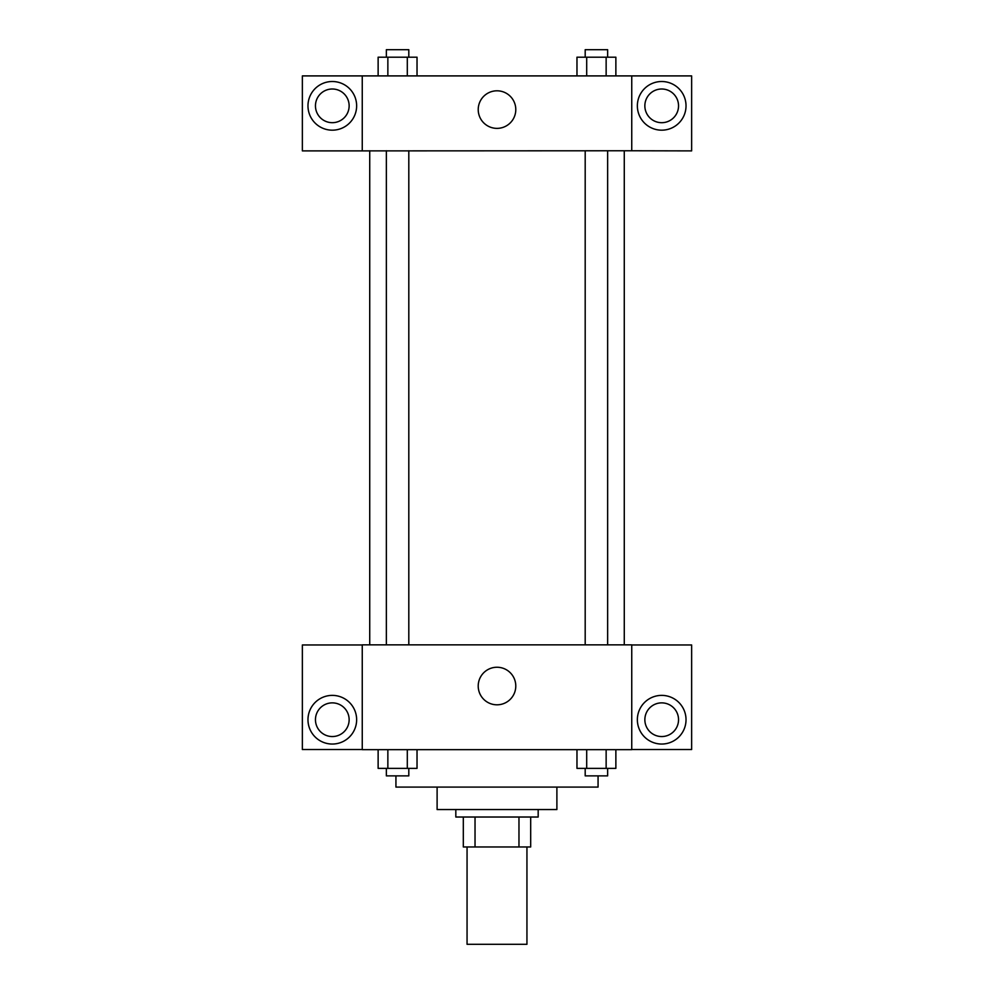<?xml version="1.0" encoding="UTF-8"?>
<svg xmlns="http://www.w3.org/2000/svg" width="994" height="994" viewBox="0 0 994 994"><rect width="100%" height="100%" fill="white"/><g stroke="black" fill="none" stroke-linecap="round" stroke-linejoin="round"><path stroke-width="1.49" d="M467.056 846.975L467.056 944.3L526.944 944.3L526.944 846.975M518.967 817.031L518.967 846.975L463.316 846.975L463.316 817.031M518.967 846.975L530.684 846.975L530.684 817.031L530.684 846.975M538.176 809.551L538.176 817.031L455.824 817.031L455.824 809.551M475.033 817.031L475.033 846.975M556.888 787.086L556.888 809.551L437.111 809.551L437.111 787.086M598.065 775.867L598.065 787.086L395.935 787.086L395.935 775.867M631.749 749.662L362.251 749.662L362.251 644.857L631.749 644.857L631.749 749.662M332.307 744.046A24.328 24.328 0 0 1 311.234 707.554A24.328 24.328 0 0 1 353.379 707.554A24.328 24.328 0 0 1 332.307 744.046M362.251 749.538L302.362 749.538L302.362 644.969L362.251 644.969M315.458 719.718A16.848 16.848 0 0 1 332.307 702.87A16.848 16.848 0 0 1 349.142 719.718A16.848 16.848 0 0 1 332.307 736.554A16.848 16.848 0 0 1 315.458 719.718M497 704.808A18.774 18.774 0 0 1 480.736 676.641A18.774 18.774 0 0 1 513.264 676.641A18.774 18.774 0 0 1 497 704.808M661.693 744.046A24.328 24.328 0 0 1 640.621 707.554A24.328 24.328 0 0 1 682.766 707.554A24.328 24.328 0 0 1 661.693 744.046M631.749 749.538L691.638 749.538L691.638 644.969L631.749 644.969M644.857 719.718A16.848 16.848 0 0 1 661.693 702.87A16.848 16.848 0 0 1 678.542 719.718A16.848 16.848 0 0 1 661.693 736.554A16.848 16.848 0 0 1 644.857 719.718M624.269 150.765L624.269 644.857M585.193 644.857L585.193 150.765M408.807 150.765L408.807 644.857M631.749 150.765L691.638 150.889L691.638 75.904L631.749 75.904L631.749 150.765L362.251 150.889L302.362 150.889L302.362 75.904L362.251 75.904L362.251 150.765M349.142 105.849A16.848 16.848 0 0 1 332.307 122.684A16.848 16.848 0 0 1 315.458 105.849A16.848 16.848 0 0 1 332.307 89A16.848 16.848 0 0 1 349.142 105.849M332.307 130.177A24.328 24.328 0 0 1 311.234 93.684A24.328 24.328 0 0 1 353.379 93.684A24.328 24.328 0 0 1 332.307 130.177M678.542 105.849A16.848 16.848 0 0 1 653.269 120.436A16.848 16.848 0 0 1 653.269 91.262A16.848 16.848 0 0 1 678.542 105.849M661.693 130.177A24.328 24.328 0 0 1 640.621 93.684A24.328 24.328 0 0 1 682.766 93.684A24.328 24.328 0 0 1 661.693 130.177M631.749 75.904L362.251 75.904M478.226 109.588A18.774 18.774 0 0 1 506.393 93.324A18.774 18.774 0 0 1 506.393 125.853A18.774 18.774 0 0 1 478.226 109.588M615.87 75.904L615.87 57.192L576.967 57.192L576.967 75.904M606.141 57.192L606.141 75.904M586.696 57.192L586.696 75.904M585.193 57.192L585.193 49.7L607.645 49.7L607.645 57.192M417.033 75.904L417.033 57.192L378.13 57.192L378.13 75.904M407.304 57.192L407.304 75.904M387.859 57.192L387.859 75.904M386.355 57.192L386.355 49.7L408.807 49.7L408.807 57.192M615.87 749.662L615.87 768.374L576.967 768.374L576.967 749.662M606.141 749.662L606.141 768.374M586.696 749.662L586.696 768.374M607.645 768.374L607.645 775.867L585.193 775.867L585.193 768.374M417.033 749.662L417.033 768.374L378.13 768.374L378.13 749.662M407.304 749.662L407.304 768.374M387.859 749.662L387.859 768.374M408.807 768.374L408.807 775.867L386.355 775.867L386.355 768.374M369.731 150.765L369.731 644.857M607.645 644.857L607.645 150.765M386.355 150.765L386.355 644.857"/></g></svg>
